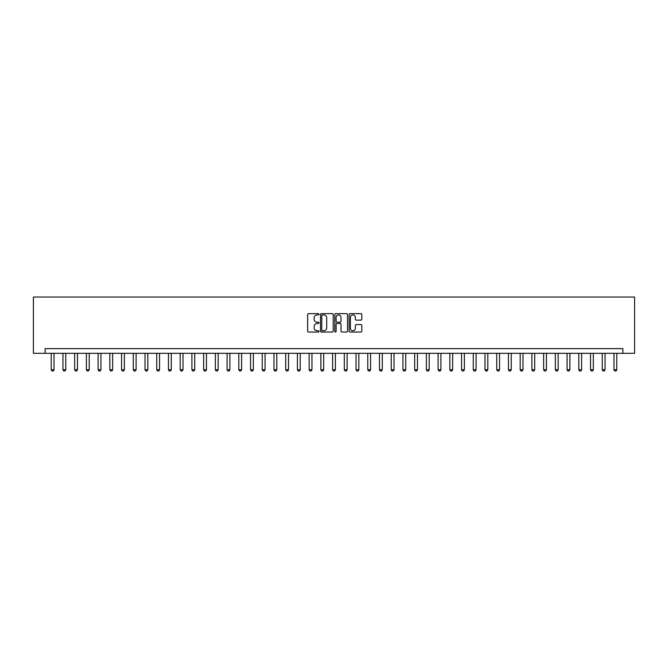 <?xml version="1.0" encoding="UTF-8"?>
<svg xmlns="http://www.w3.org/2000/svg" width="668" height="668" viewBox="0 0 668 668"><rect width="100%" height="100%" fill="white"/><g stroke="black" fill="none" stroke-linecap="round" stroke-linejoin="round"><path stroke-width="1" d="M318.995 314.277A0.643 0.643 0 0 0 318.352 313.634L308.566 313.634A0.918 0.918 0 0 0 307.647 314.553L307.647 331.128A0.918 0.918 0 0 0 308.566 332.046L318.352 332.046A0.643 0.643 0 0 0 318.995 331.403A0.643 0.643 0 0 0 318.352 330.76L317.083 330.76A2.948 2.948 0 0 1 314.135 327.813L314.135 326.427A2.948 2.948 0 0 1 317.083 323.487L318.352 323.487A0.643 0.643 0 0 0 318.995 322.836A0.643 0.643 0 0 0 318.352 322.193L317.083 322.193A2.948 2.948 0 0 1 314.135 319.246L314.135 317.868A2.948 2.948 0 0 1 317.083 314.92L318.352 314.92A0.643 0.643 0 0 0 318.995 314.277M360.904 320.122A0.918 0.918 0 0 0 361.822 319.204L361.822 314.553A0.918 0.918 0 0 0 360.904 313.634L350.04 313.634A0.918 0.918 0 0 0 349.122 314.553L349.122 331.128A0.918 0.918 0 0 0 350.04 332.046L360.904 332.046A0.918 0.918 0 0 0 361.822 331.128L361.822 325.508A0.918 0.918 0 0 0 360.904 324.59L356.253 324.59A0.918 0.918 0 0 0 355.334 325.508L355.334 328.297A2.463 2.463 0 0 1 352.871 330.76A2.463 2.463 0 0 1 350.408 328.297L350.408 317.384A2.463 2.463 0 0 1 352.871 314.92A2.463 2.463 0 0 1 355.334 317.384L355.334 319.204A0.918 0.918 0 0 0 356.253 320.122L360.904 320.122M622.877 353.322L634.6 353.322L634.6 297.043L33.4 297.043L33.4 353.322L622.877 353.322L622.877 348.629L45.123 348.629L45.123 353.322M333.198 314.553A0.918 0.918 0 0 0 332.272 313.634L321.408 313.634A0.918 0.918 0 0 0 320.49 314.553L320.49 331.128A0.918 0.918 0 0 0 321.408 332.046L332.272 332.046A0.918 0.918 0 0 0 333.198 331.128L333.198 314.553M335.728 313.634L346.592 313.634A0.918 0.918 0 0 1 347.51 314.553L347.51 331.128A0.918 0.918 0 0 1 346.592 332.046L341.941 332.046A0.918 0.918 0 0 1 341.022 331.128L341.022 324.406A0.918 0.918 0 0 0 340.096 323.487L337.014 323.487A0.918 0.918 0 0 0 336.096 324.406L336.096 331.403A0.643 0.643 0 0 1 335.453 332.046A0.643 0.643 0 0 1 334.802 331.403L334.802 314.553A0.918 0.918 0 0 1 335.728 313.634M322.427 314.92A0.643 0.643 0 0 0 321.776 315.563L321.776 330.109A0.643 0.643 0 0 0 322.427 330.76L323.755 330.76A2.948 2.948 0 0 0 326.702 327.813L326.702 317.868A2.948 2.948 0 0 0 323.755 314.92L322.427 314.92M341.022 317.434A2.463 2.463 0 0 0 338.559 314.97A2.463 2.463 0 0 0 336.096 317.434L336.096 321.275A0.918 0.918 0 0 0 337.014 322.193L340.096 322.193A0.918 0.918 0 0 0 341.022 321.275L341.022 317.434M51.219 353.322L51.219 369.738L54.033 369.738L54.033 353.322M54.033 369.738L53.331 370.957L51.92 370.957L51.219 369.738M62.942 353.322L62.942 369.738L65.756 369.738L65.756 353.322M65.756 369.738L65.055 370.957L63.644 370.957L62.942 369.738M74.666 353.322L74.666 369.738L77.48 369.738L77.48 353.322M77.48 369.738L76.778 370.957L75.375 370.957L74.666 369.738M86.389 353.322L86.389 369.738L89.203 369.738L89.203 353.322M89.203 369.738L88.502 370.957L87.099 370.957L86.389 369.738M98.112 353.322L98.112 369.738L100.926 369.738L100.926 353.322M100.926 369.738L100.225 370.957L98.822 370.957L98.112 369.738M109.836 353.322L109.836 369.738L112.65 369.738L112.65 353.322M112.65 369.738L111.948 370.957L110.546 370.957L109.836 369.738M121.568 353.322L121.568 369.738L124.373 369.738L124.373 353.322M124.373 369.738L123.672 370.957L122.269 370.957L121.568 369.738M133.291 353.322L133.291 369.738L136.105 369.738L136.105 353.322M136.105 369.738L135.395 370.957L133.992 370.957L133.291 369.738M145.014 353.322L145.014 369.738L147.828 369.738L147.828 353.322M147.828 369.738L147.119 370.957L145.716 370.957L145.014 369.738M156.738 353.322L156.738 369.738L159.552 369.738L159.552 353.322M159.552 369.738L158.842 370.957L157.439 370.957L156.738 369.738M168.461 353.322L168.461 369.738L171.275 369.738L171.275 353.322M171.275 369.738L170.565 370.957L169.163 370.957L168.461 369.738M180.185 353.322L180.185 369.738L182.999 369.738L182.999 353.322M182.999 369.738L182.297 370.957L180.886 370.957L180.185 369.738M191.908 353.322L191.908 369.738L194.722 369.738L194.722 353.322M194.722 369.738L194.021 370.957L192.609 370.957L191.908 369.738M203.631 353.322L203.631 369.738L206.445 369.738L206.445 353.322M206.445 369.738L205.744 370.957L204.333 370.957L203.631 369.738M215.355 353.322L215.355 369.738L218.169 369.738L218.169 353.322M218.169 369.738L217.467 370.957L216.056 370.957L215.355 369.738M227.078 353.322L227.078 369.738L229.892 369.738L229.892 353.322M229.892 369.738L229.191 370.957L227.78 370.957L227.078 369.738M238.802 353.322L238.802 369.738L241.616 369.738L241.616 353.322M241.616 369.738L240.914 370.957L239.503 370.957L238.802 369.738M250.525 353.322L250.525 369.738L253.339 369.738L253.339 353.322M253.339 369.738L252.638 370.957L251.226 370.957L250.525 369.738M262.248 353.322L262.248 369.738L265.062 369.738L265.062 353.322M265.062 369.738L264.361 370.957L262.95 370.957L262.248 369.738M273.972 353.322L273.972 369.738L276.786 369.738L276.786 353.322M276.786 369.738L276.084 370.957L274.673 370.957L273.972 369.738M285.695 353.322L285.695 369.738L288.509 369.738L288.509 353.322M288.509 369.738L287.808 370.957L286.405 370.957L285.695 369.738M297.419 353.322L297.419 369.738L300.233 369.738L300.233 353.322M300.233 369.738L299.531 370.957L298.128 370.957L297.419 369.738M309.142 353.322L309.142 369.738L311.956 369.738L311.956 353.322M311.956 369.738L311.255 370.957L309.852 370.957L309.142 369.738M320.865 353.322L320.865 369.738L323.679 369.738L323.679 353.322M323.679 369.738L322.978 370.957L321.575 370.957L320.865 369.738M332.597 353.322L332.597 369.738L335.403 369.738L335.403 353.322M335.403 369.738L334.701 370.957L333.299 370.957L332.597 369.738M344.321 353.322L344.321 369.738L347.135 369.738L347.135 353.322M347.135 369.738L346.425 370.957L345.022 370.957L344.321 369.738M356.044 353.322L356.044 369.738L358.858 369.738L358.858 353.322M358.858 369.738L358.148 370.957L356.745 370.957L356.044 369.738M367.767 353.322L367.767 369.738L370.581 369.738L370.581 353.322M370.581 369.738L369.872 370.957L368.469 370.957L367.767 369.738M379.491 353.322L379.491 369.738L382.305 369.738L382.305 353.322M382.305 369.738L381.595 370.957L380.192 370.957L379.491 369.738M391.214 353.322L391.214 369.738L394.028 369.738L394.028 353.322M394.028 369.738L393.327 370.957L391.916 370.957L391.214 369.738M402.938 353.322L402.938 369.738L405.752 369.738L405.752 353.322M405.752 369.738L405.05 370.957L403.639 370.957L402.938 369.738M414.661 353.322L414.661 369.738L417.475 369.738L417.475 353.322M417.475 369.738L416.774 370.957L415.362 370.957L414.661 369.738M426.384 353.322L426.384 369.738L429.198 369.738L429.198 353.322M429.198 369.738L428.497 370.957L427.086 370.957L426.384 369.738M438.108 353.322L438.108 369.738L440.922 369.738L440.922 353.322M440.922 369.738L440.22 370.957L438.809 370.957L438.108 369.738M449.831 353.322L449.831 369.738L452.645 369.738L452.645 353.322M452.645 369.738L451.944 370.957L450.533 370.957L449.831 369.738M461.555 353.322L461.555 369.738L464.369 369.738L464.369 353.322M464.369 369.738L463.667 370.957L462.256 370.957L461.555 369.738M473.278 353.322L473.278 369.738L476.092 369.738L476.092 353.322M476.092 369.738L475.391 370.957L473.979 370.957L473.278 369.738M485.001 353.322L485.001 369.738L487.815 369.738L487.815 353.322M487.815 369.738L487.114 370.957L485.703 370.957L485.001 369.738M496.725 353.322L496.725 369.738L499.539 369.738L499.539 353.322M499.539 369.738L498.837 370.957L497.435 370.957L496.725 369.738M508.448 353.322L508.448 369.738L511.262 369.738L511.262 353.322M511.262 369.738L510.561 370.957L509.158 370.957L508.448 369.738M520.172 353.322L520.172 369.738L522.986 369.738L522.986 353.322M522.986 369.738L522.284 370.957L520.881 370.957L520.172 369.738M531.895 353.322L531.895 369.738L534.709 369.738L534.709 353.322M534.709 369.738L534.008 370.957L532.605 370.957L531.895 369.738M543.627 353.322L543.627 369.738L546.432 369.738L546.432 353.322M546.432 369.738L545.731 370.957L544.328 370.957L543.627 369.738M555.35 353.322L555.35 369.738L558.164 369.738L558.164 353.322M558.164 369.738L557.454 370.957L556.052 370.957L555.35 369.738M567.074 353.322L567.074 369.738L569.887 369.738L569.887 353.322M569.887 369.738L569.178 370.957L567.775 370.957L567.074 369.738M578.797 353.322L578.797 369.738L581.611 369.738L581.611 353.322M581.611 369.738L580.901 370.957L579.498 370.957L578.797 369.738M590.52 353.322L590.52 369.738L593.334 369.738L593.334 353.322M593.334 369.738L592.625 370.957L591.222 370.957L590.52 369.738M602.244 353.322L602.244 369.738L605.058 369.738L605.058 353.322M605.058 369.738L604.356 370.957L602.945 370.957L602.244 369.738M613.967 353.322L613.967 369.738L616.781 369.738L616.781 353.322M616.781 369.738L616.08 370.957L614.669 370.957L613.967 369.738"/></g></svg>
